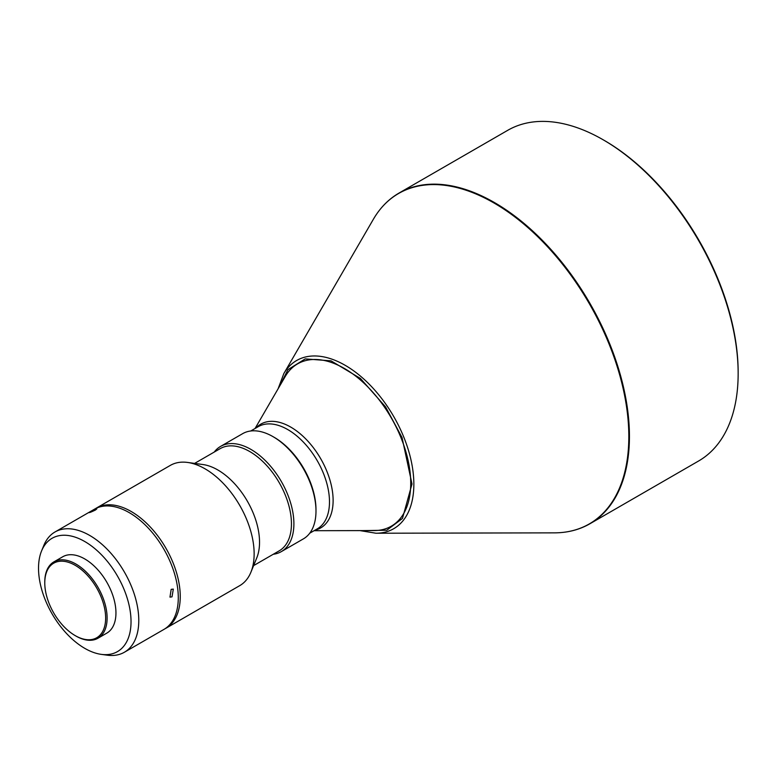 <?xml version="1.0" encoding="UTF-8"?>
<svg xmlns="http://www.w3.org/2000/svg" width="777" height="777" viewBox="0 0 777 777"><rect width="100%" height="100%" fill="white"/><g stroke="black" fill="none" stroke-linecap="round" stroke-linejoin="round"><path stroke-width="1.17" d="M84.78 648.358A65.414 37.762 -120 0 0 101.282 654.37A65.414 37.762 -120 0 0 130.264 611.518A65.414 37.762 -120 0 0 84.78 541.54A65.414 37.762 -120 0 0 41.569 550.942A65.414 37.762 -120 0 0 84.78 648.358M41.569 550.942L43.833 545.405A69.425 40.083 60 0 1 54.973 531.992A69.425 40.083 60 0 1 89.685 535.431A69.425 40.083 60 0 1 135.043 596.6A69.425 40.083 60 0 1 124.398 652.233A69.425 40.083 60 0 1 107.207 655.176L101.282 654.37M171.173 589.345L169.969 597.115L172.018 596.853L173.31 589.112L171.173 589.345M54.973 531.992L94.493 509.178A69.425 40.083 60 0 1 129.205 512.616A69.425 40.083 60 0 1 174.553 573.785A69.425 40.083 60 0 1 163.918 629.419L124.398 652.233M53.904 561.868L62.733 556.769A44.085 25.447 60 0 1 84.78 558.954A44.085 25.447 60 0 1 113.578 597.795A44.085 25.447 60 0 1 106.818 633.119L97.98 638.228A44.085 25.447 -120 0 0 104.74 602.903A44.085 25.447 -120 0 0 75.942 564.053A44.085 25.447 -120 0 0 53.904 561.868A44.085 25.447 -120 0 0 44.775 582.051L44.775 582.905A43.046 24.854 -120 0 0 75.204 635.615A43.046 24.854 -120 0 0 105.643 618.045A43.046 24.854 -120 0 0 75.204 565.326A43.046 24.854 -120 0 0 44.775 582.905M75.942 636.042L75.204 635.615L75.942 636.042A44.085 25.447 -120 0 0 97.98 638.228M95.406 510.042C97.688 508.139 96.066 508.663 90.559 511.596C88.151 513.238 89.763 512.713 95.406 510.042L96.843 508.848M96.455 508.041L170.348 465.384A69.425 40.083 60 0 1 187.539 462.441A69.425 40.083 60 0 1 205.05 468.822A69.425 40.083 60 0 1 250.913 572.202A69.425 40.083 60 0 1 239.763 585.625L165.88 628.282A69.425 40.083 -120 0 0 176.515 572.659A69.425 40.083 -120 0 0 131.167 511.48A69.425 40.083 -120 0 0 96.455 508.041A69.425 40.083 -120 0 0 95.484 508.634M164.879 628.826A69.425 40.083 -120 0 0 165.88 628.282M187.539 462.441L202.923 464.539A59.013 34.071 60 0 1 217.813 469.959A59.013 34.071 60 0 1 256.789 557.837L250.913 572.202M194.6 463.403L220.212 448.62A59.013 34.071 60 0 1 249.718 451.534A59.013 34.071 60 0 1 288.267 503.535A59.013 34.071 60 0 1 279.225 550.825L253.613 565.607M214.229 452.068A60.742 35.072 60 0 1 220.571 446.406A60.742 35.072 60 0 1 250.942 449.417A60.742 35.072 60 0 1 290.627 502.942A60.742 35.072 60 0 1 281.313 551.621A60.742 35.072 60 0 1 273.242 554.273M315.986 511.052L315.986 509.634A59.013 34.071 60 0 0 274.262 437.364L273.038 436.655A60.742 35.072 60 0 1 273.038 436.664A60.742 35.072 60 0 1 315.986 511.052A60.742 35.072 60 0 1 303.409 538.859L281.313 551.621M255.06 428.496L285.227 376.505A93.716 54.108 60 0 1 344.454 368.502A93.716 54.108 60 0 1 408.945 464.617A93.716 54.108 60 0 1 374.184 530.574L314.073 530.701M738.15 373.601L738.15 372.183A189.18 109.217 60 0 0 604.389 140.491A189.18 109.217 60 0 0 604.38 140.491L603.156 139.782A190.909 110.227 60 0 1 738.15 373.601A190.909 110.227 60 0 1 698.61 460.994L589.898 523.766A190.909 110.227 -120 0 0 629.438 436.363A190.909 110.227 -120 0 0 494.444 202.554A190.909 110.227 -120 0 0 398.98 193.094A190.909 110.227 -120 0 0 385.518 203.467M90.559 511.596L89.034 512.635M220.571 446.406L242.657 433.653A60.742 35.072 60 0 1 273.038 436.655L274.262 437.364M362.538 530.604L386.771 530.235L402.467 518.444L411.995 484.013L402.03 437.49L385.577 406.895L360.402 378.438L331.051 360.849L305.225 358.896L287.976 369.648L279.39 386.567M359.974 530.604L375.981 533.236A97.096 56.061 -120 0 0 413.85 484.236A97.096 56.061 -120 0 0 345.182 365.316A97.096 56.061 -120 0 0 283.819 373.611L373.378 219.25C380.002 207.886 388.529 199.165 398.98 193.094L507.702 130.332A190.909 110.227 60 0 1 603.156 139.782L604.389 140.491M250.738 430.992L258.265 426.651A59.013 34.071 60 0 1 287.762 429.574A59.013 34.071 60 0 1 329.487 501.845A59.013 34.071 60 0 1 317.269 528.855L309.741 533.197M256.08 427.904A59.907 34.586 60 0 1 290.763 427.107A59.907 34.586 60 0 1 333.119 500.475A59.907 34.586 60 0 1 315.093 530.108M373.378 219.25A190.763 110.14 60 0 1 493.939 202.962A190.763 110.14 60 0 1 628.826 436.596A190.763 110.14 60 0 1 554.438 532.857L375.981 533.236M574.184 530.244A190.909 110.227 -120 0 0 589.898 523.766C579.409 529.778 567.598 532.818 554.438 532.857M283.819 373.611L278.098 388.791"/></g></svg>
